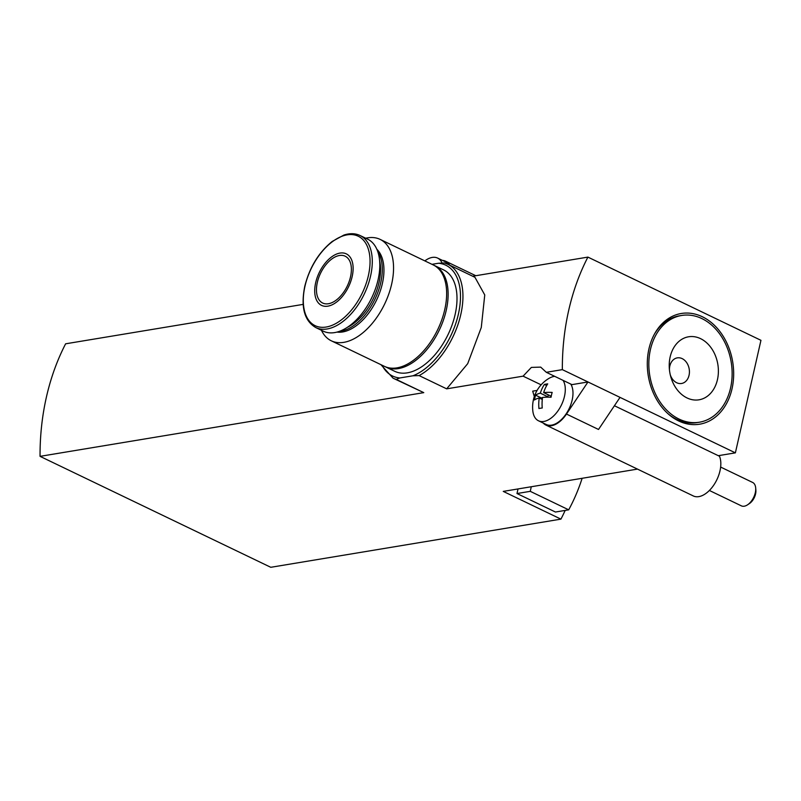 <?xml version="1.0" encoding="UTF-8"?>
<svg xmlns="http://www.w3.org/2000/svg" width="801" height="801" viewBox="0 0 801 801"><rect width="100%" height="100%" fill="white"/><g stroke="black" fill="none" stroke-linecap="round" stroke-linejoin="round"><path stroke-width="1.2" d="M431.989 264.33L438.507 263.249A61.467 35.064 115.7 0 1 458.402 314.092A61.467 35.064 115.7 0 1 412.946 375.789L419.113 375.589L446.668 388.845L467.704 363.664L481.281 327.479L484.755 294.948L474.973 277.326M412.946 375.789L399.819 377.962L396.215 379.394L423.769 392.64L393.061 378.182L380.896 364.645M433.932 265.281A56.28 32.1 115.7 0 1 434.683 265.622L443.554 269.887A56.28 32.1 115.7 0 1 448.089 334.518A56.28 32.1 115.7 0 1 394.773 371.324L385.902 367.058A56.28 32.1 115.7 0 1 385.171 366.688M438.507 263.249L444.475 262.978L447.839 264.26A63.199 36.045 115.7 0 1 460.124 317.276A63.199 36.045 115.7 0 1 419.113 375.589M446.668 388.845L523.093 376.16L541.136 384.83M543.278 423.088A24.891 14.198 -64.3 0 0 545.902 425.061A24.891 14.198 -64.3 0 0 566.477 414.057L587.974 381.967L562.342 369.641L546.312 372.305L540.695 367.118L531.363 367.409L523.093 376.16M562.342 369.641A216.44 165.016 -99.4 0 1 587.904 257.101L760.95 340.315L735.378 452.855L718.297 455.689M472.71 276.225L587.904 257.101M637.486 469.106L503.258 491.393L560.93 519.128L270.778 567.298L40.05 456.35A216.44 165.016 -99.4 0 1 65.622 343.809L303.138 304.38M40.05 456.35L423.769 392.64M735.378 452.855L587.974 381.967L571.944 384.63L546.312 372.305M537.091 390.417L532.705 391.148L534.317 396.595M582.147 478.287A187.224 142.738 -99.4 0 1 568.7 509.826L555.443 512.029L516.985 493.536L518.027 488.94M560.93 519.128A216.44 165.016 80.6 0 0 565.186 510.407M678.647 420.946A56.11 42.783 -99.4 0 1 668.515 414.187A56.11 42.783 -99.4 0 1 655.038 333.036A56.11 42.783 -99.4 0 1 711.118 322.372A56.11 42.783 -99.4 0 1 730.462 394.432A56.11 42.783 -99.4 0 1 678.647 420.946M568.7 509.826L530.252 491.333L531.293 486.738M516.985 493.536L530.252 491.333M699.343 422.227A54.108 41.252 -99.4 0 1 679.068 419.083A54.108 41.252 -99.4 0 1 648.85 362.402A54.108 41.252 -99.4 0 1 681.621 315.464A54.108 41.252 -99.4 0 1 731.183 362.092A54.108 41.252 -99.4 0 1 699.343 422.227L697.14 422.588A54.108 41.252 -99.4 0 1 676.855 419.454A54.108 41.252 -99.4 0 1 667.804 413.546M654.567 333.877A54.108 41.252 -99.4 0 1 679.408 315.834L681.621 315.464M669.436 369.802A12.986 9.902 -99.4 0 1 680.219 357.947A12.986 9.902 -99.4 0 1 689.271 374.087A12.986 9.902 -99.4 0 1 676.695 382.738A12.986 9.902 -99.4 0 1 670.257 374.748M687.058 397.957A31.95 24.36 -99.4 0 1 670.597 376.14A31.95 24.36 -99.4 0 1 669.316 368.37A31.95 24.36 -99.4 0 1 694.587 336.76A31.95 24.36 -99.4 0 1 718.096 375.949A31.95 24.36 -99.4 0 1 687.058 397.957M449.581 265.101A24.891 14.198 -64.3 0 0 445.596 261.196A24.891 14.198 -64.3 0 0 442.412 260.385M424.8 260.876A33.472 33.472 0 0 1 426.763 259.584A24.24 13.827 115.7 0 1 437.626 258.082L445.316 261.787A24.24 13.827 115.7 0 1 448.6 264.63M566.477 414.057L598.517 429.466L620.024 397.376M545.902 425.061L693.306 495.949A24.891 14.198 -64.3 0 0 714.041 484.695A24.891 14.198 -64.3 0 0 719.488 456.26L614.417 405.737M570.763 384.059A24.24 13.827 115.7 0 1 569.351 408.19A24.24 13.827 115.7 0 1 551.569 425.141A24.24 13.827 115.7 0 1 546.182 424.48L538.492 420.785A24.24 13.827 115.7 0 1 532.875 411.364A33.472 33.472 0 0 1 548.635 378.583A24.24 13.827 115.7 0 1 554.713 376.34M437.626 258.082A24.24 13.827 115.7 0 1 441.982 262.838M534.487 399.999A30.859 23.519 -99.4 0 1 535.589 395.173A33.372 10.203 12.8 0 1 540.345 393.171A33.372 25.442 -99.4 0 1 544.41 384.43A30.859 9.432 12.8 0 1 547.724 383.879A33.372 25.442 80.6 0 0 543.659 392.62A33.372 10.203 12.8 0 1 552.169 392.42A30.859 23.519 80.6 0 0 551.068 397.246A33.372 10.203 -167.2 0 0 542.567 397.446A33.372 25.442 80.6 0 0 542.247 407.989A30.859 9.432 -167.2 0 0 538.933 408.54A33.372 25.442 -99.4 0 1 539.253 397.997A33.372 10.203 -167.2 0 0 534.487 399.999M563.073 380.365A24.24 13.827 115.7 0 1 561.661 404.495A24.24 13.827 115.7 0 1 543.879 421.446A24.24 13.827 115.7 0 1 538.492 420.785M720.64 467.063L752.62 482.442A12.986 7.409 115.7 0 1 755.683 487.949A12.986 7.409 115.7 0 1 747.583 504.8A12.986 7.409 115.7 0 1 744.259 506.202A12.986 7.409 115.7 0 1 741.366 505.852L709.386 490.472M755.683 487.949L755.874 490.162A10.333 5.897 115.7 0 1 749.426 503.569L747.583 504.8M551.238 396.245L543.659 392.62M546.693 385.521L544.41 384.43M548.325 394.863L547.884 396.795L540.345 393.171M542.527 397.686L541.256 397.897L535.589 395.173M547.884 396.795L545.281 397.226M541.256 397.897L541.035 398.858M542.297 399.459L539.253 397.997M317.346 282.373A25.972 14.819 115.7 0 1 345.181 256.21A25.972 14.819 115.7 0 1 347.274 286.037A25.972 14.819 115.7 0 1 322.663 303.028A25.972 14.819 115.7 0 1 317.346 282.373M434.683 265.622A56.28 32.1 115.7 0 1 439.218 330.252A56.28 32.1 115.7 0 1 385.902 367.058M365.717 238.227A56.28 32.1 115.7 0 1 380.105 239.379L433.201 264.911A56.28 32.1 115.7 0 1 437.736 329.541A56.28 32.1 115.7 0 1 384.42 366.347L331.324 340.815A56.28 32.1 115.7 0 1 321.441 330.292M380.105 239.379A56.28 32.1 115.7 0 1 384.64 304.01A56.28 32.1 115.7 0 1 331.324 340.815M376.84 249.261A46.748 26.663 115.7 0 1 376.54 300.115A46.748 26.663 115.7 0 1 337.001 332.095M377.732 251.524A46.748 26.663 115.7 0 1 374.888 299.314A46.748 26.663 115.7 0 1 339.334 331.374M379.584 260.395A45.527 25.962 115.7 0 1 347.414 327.289M367.599 239.129A51.084 29.136 115.7 0 1 371.714 297.792A51.084 29.136 115.7 0 1 323.324 331.203L315.804 327.579A51.084 29.136 115.7 0 0 364.195 294.177A51.084 29.136 115.7 0 0 360.07 235.514L367.599 239.129M315.684 282.643A28.576 16.29 115.7 0 1 348.265 255.129A28.576 16.29 115.7 0 1 337.822 301.076A28.576 16.29 115.7 0 1 315.684 282.643M444.675 263.048A63.199 36.045 115.7 0 1 447.839 264.26L474.973 277.316M396.215 379.394A63.199 36.045 115.7 0 1 393.061 378.182M399.819 377.962A61.467 35.064 115.7 0 1 382.067 365.206M304.981 286.207A49.652 28.315 115.7 0 1 361.591 238.388A49.652 28.315 115.7 0 1 343.449 318.227A49.652 28.315 115.7 0 1 304.981 286.207M445.596 261.196L475.784 275.714M360.07 235.514C355.284 233.261 349.897 233.111 343.919 235.053L332.195 241.461C318.678 252.445 309.526 267.424 304.75 286.398C300.635 307.113 304.32 320.841 315.804 327.579"/></g></svg>
